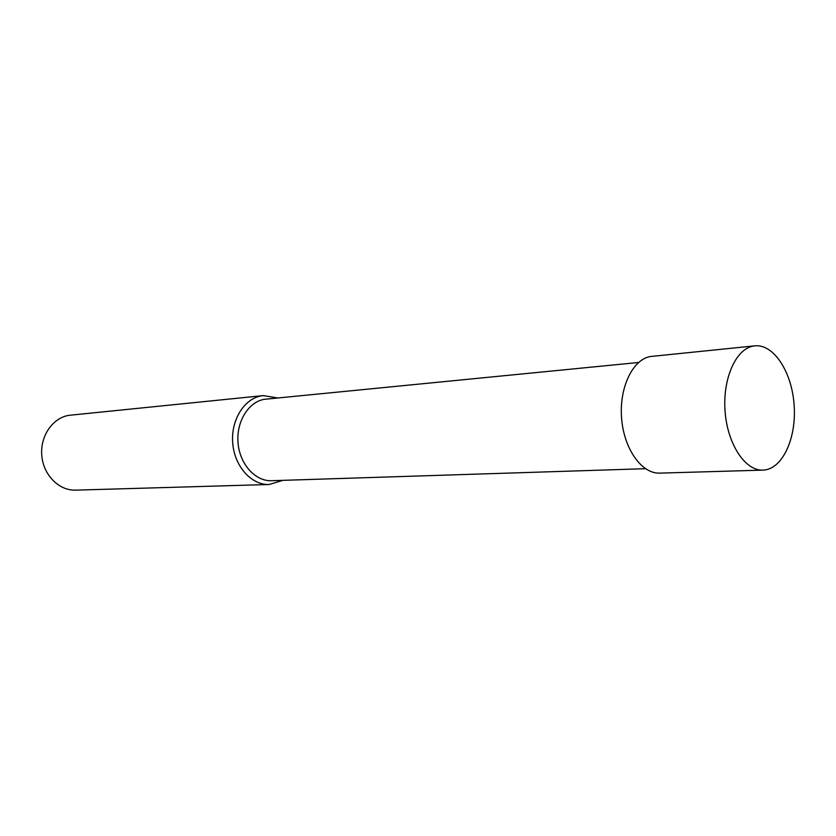 <?xml version="1.0" encoding="UTF-8"?>
<svg xmlns="http://www.w3.org/2000/svg" width="836" height="836" viewBox="0 0 836 836"><rect width="100%" height="100%" fill="white"/><g stroke="black" fill="none" stroke-linecap="round" stroke-linejoin="round"><path stroke-width="1.25" d="M638.547 362.49L264.249 399.326C248.261 402.022 236.065 422.055 238.061 443.195C239.869 464.346 255.398 481.411 271.533 480.71L645.465 468.693M277.573 397.936L263.382 395.595L261.365 395.877C243.955 398.762 230.6 420.539 232.753 443.571C234.686 466.613 251.594 485.225 269.171 484.504L282.944 480.345M263.382 395.595L68.834 415.346C52.501 417.958 39.94 436.413 41.8 455.787C43.462 475.172 59.116 490.795 75.616 490.147L269.171 484.504M752.839 346.167C735.44 349.458 722.367 379.575 725.136 412.064C727.696 444.585 745.367 470.961 762.944 470.125C782.12 469.665 796.489 438.9 794.169 405.69C792.162 372.469 773.927 343.815 754.856 345.853L752.839 346.167M754.856 345.853L650.115 356.554C632.382 359.804 618.985 388.186 621.629 418.69C624.074 449.214 641.881 473.949 659.771 473.124L762.944 470.125"/></g></svg>
